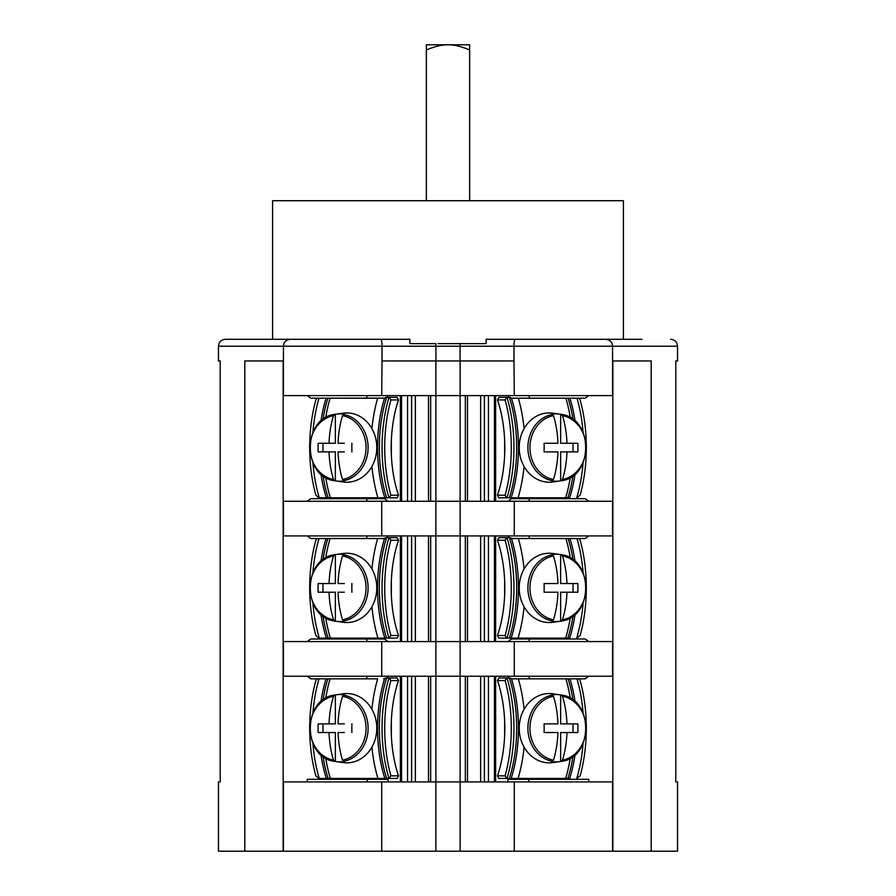<?xml version="1.0" encoding="UTF-8"?>
<svg xmlns="http://www.w3.org/2000/svg" width="896" height="896" viewBox="0 0 896 896"><rect width="100%" height="100%" fill="white"/><g stroke="black" fill="none" stroke-linecap="round" stroke-linejoin="round"><path stroke-width="1.34" d="M623.403 339.293L623.403 200.715L272.597 200.715L272.597 339.293M438.043 343.627L460.163 343.627L438.043 343.627M460.018 360.954L460.163 343.627L486.114 343.627L486.114 339.293L641.939 339.293M382.01 360.954L381.741 395.595L435.87 395.595L435.87 360.954L382.01 360.954L382.01 346.226L218.467 346.226C218.882 342.014 221.189 339.707 225.4 339.293L409.886 339.293L409.886 343.627L435.837 343.627L435.982 360.954M251.866 339.293L254.061 339.293M612.573 360.954L651.19 360.954L651.19 851.2L677.533 851.2L677.533 781.906L675.797 781.906L675.797 360.954L677.533 360.954L677.533 346.226L382.01 346.226C381.965 342.194 381.584 339.875 380.867 339.293M435.87 360.954L513.99 360.954L513.99 346.226C514.035 342.194 514.416 339.875 515.133 339.293M288.747 339.483L290.36 339.293C285.97 339.886 283.662 342.205 283.427 346.226L283.427 360.954L244.81 360.954L244.81 851.2L218.467 851.2L218.467 781.906L220.203 781.906L220.203 360.954L218.467 360.954L218.467 346.226M651.19 851.2L244.81 851.2M283.427 360.954L283.427 395.595L381.741 395.595M391.339 440.675L391.339 454.462M391.339 580.989L391.339 594.776M391.339 721.314L391.339 735.101M435.87 851.2L435.87 781.906L612.573 781.906L612.573 851.2M607.253 339.483L605.64 339.293C610.03 339.886 612.338 342.205 612.573 346.226L612.573 395.595L435.87 395.595L435.87 501.267L612.573 501.267L612.573 535.92L435.87 535.92L435.87 501.267L381.741 501.267L381.741 535.92L435.87 535.92L435.87 641.592L612.573 641.592L612.573 676.234L435.87 676.234L435.87 641.592L381.741 641.592L381.741 676.234L435.87 676.234L435.87 781.906L283.427 781.906L283.427 851.2M504.661 454.462L504.661 440.675M504.661 594.776L504.661 580.989M504.661 735.101L504.661 721.314M381.741 851.2L381.741 781.906M460.13 851.2L460.13 360.954M514.259 851.2L514.259 781.906M381.741 501.267L283.427 501.267L283.427 535.92L381.741 535.92M612.573 501.267L612.573 535.92M381.741 641.592L283.427 641.592L283.427 676.234L381.741 676.234M612.573 641.592L612.573 676.234M495.634 676.234L495.634 781.906M494.435 781.906L494.435 676.234M488.432 781.906L488.432 676.234M484.4 781.906L484.4 676.234M480.648 781.906L480.648 676.234M467.488 781.906L467.488 676.234M465.326 676.234L465.326 781.906M430.674 676.234L430.674 781.906M428.512 781.906L428.512 676.234M415.352 781.906L415.352 676.234M411.6 781.906L411.6 676.234M407.568 781.906L407.568 676.234M401.565 781.906L401.565 676.234M400.366 676.234L400.366 781.906M514.259 641.592L514.259 676.234M307.238 676.234L310.789 678.832L377.675 678.832A97.899 48.955 90 0 0 371.918 709.296M388.998 778.445L390.891 775.846L398.507 775.846A84.907 42.448 -90 0 1 398.507 680.568L397.174 677.97L388.998 677.97A97.899 48.955 90 0 0 388.998 778.445L318.875 778.445L315.874 775.846A97.899 48.955 90 0 1 315.874 680.568L316.949 678.832M386.624 778.445A93.901 46.95 90 0 1 386.624 677.97L388.998 677.97M319.01 678.832A97.899 48.955 90 0 0 312.928 712.925M312.928 743.49A97.899 48.955 90 0 0 319.267 778.445L325.976 778.445M377.675 678.832L330.075 678.832A97.899 48.955 90 0 0 325.73 698.309M325.73 758.094A97.899 48.955 90 0 0 330.333 778.445M371.918 747.107A97.899 48.955 90 0 0 377.933 778.445M386.098 677.97L383.645 678.832M388.035 676.234L387.139 677.97M367.248 676.234L366.296 678.832M389.39 778.445L397.174 778.445L398.507 775.846M398.507 680.568L390.891 680.568A97.899 48.955 90 0 0 390.891 775.846M390.891 680.568L389.39 677.97M588.762 676.234L585.211 678.832L512.355 678.832L565.925 678.832A97.899 48.955 90 0 1 570.27 698.309M528.752 676.234L529.704 678.832M565.925 678.832L585.211 678.832M518.325 678.832A97.899 48.955 90 0 1 524.082 709.296M524.082 747.107A97.899 48.955 90 0 1 518.067 778.445L570.024 778.445M570.27 758.094A97.899 48.955 90 0 1 565.667 778.445M509.902 677.97L511.426 678.742A93.923 46.962 90 0 1 511.179 778.445L498.826 778.445L497.493 775.846A84.907 42.448 -90 0 0 497.493 680.568L498.826 677.97L507.002 677.97A97.899 48.955 90 0 1 507.002 778.445M509.376 778.445A93.901 46.95 90 0 0 509.376 677.97L507.002 677.97M583.072 743.49A97.899 48.955 90 0 1 576.733 778.445L580.126 775.846A97.899 48.955 90 0 0 580.126 680.568L579.051 678.832M518.067 778.445L511.179 778.445M506.61 677.97L505.109 680.568A97.899 48.955 90 0 1 505.109 775.846L506.61 778.445M512.355 678.832L511.426 678.742M507.965 676.234L508.861 677.97M576.99 678.832A97.899 48.955 90 0 1 583.072 712.925M400.366 535.92L400.366 641.592M401.565 641.592L401.565 535.92M407.568 641.592L407.568 535.92M411.6 641.592L411.6 535.92M415.352 641.592L415.352 535.92M428.512 641.592L428.512 535.92M430.674 535.92L430.674 641.592M465.326 535.92L465.326 641.592M467.488 641.592L467.488 535.92M480.648 641.592L480.648 535.92M484.4 641.592L484.4 535.92M488.432 641.592L488.432 535.92M494.435 641.592L494.435 535.92M495.634 535.92L495.634 641.592M388.035 641.592L384.485 638.994L366.296 638.994L367.248 641.592M307.238 641.592L310.789 638.994L366.296 638.994M328.978 638.994L310.789 638.994M507.965 641.592L511.515 638.994L585.211 638.994L588.762 641.592M567.022 638.994L511.515 638.994M528.752 641.592L529.704 638.994M514.259 501.267L514.259 535.92M307.238 535.92L310.789 538.518L366.296 538.518L330.075 538.518A97.899 48.955 90 0 0 325.73 557.995M388.998 638.12L390.891 635.522L398.507 635.522A84.907 42.448 -90 0 1 398.507 540.243L397.174 537.645L388.998 537.645A97.899 48.955 90 0 0 388.998 638.12L318.875 638.12L315.874 635.522A97.899 48.955 90 0 1 315.874 540.243L316.949 538.518M386.624 638.12A93.901 46.95 90 0 1 386.624 537.645L388.998 537.645M319.01 538.518A97.899 48.955 90 0 0 312.928 572.6M312.928 603.165A97.899 48.955 90 0 0 319.267 638.12L325.976 638.12M325.73 617.781A97.899 48.955 90 0 0 330.333 638.12M386.098 537.645L383.645 538.518L366.296 538.518L367.248 535.92M377.675 538.518A97.899 48.955 90 0 0 371.918 568.982M371.918 606.794A97.899 48.955 90 0 0 377.933 638.12M388.035 535.92L387.139 537.645M389.39 638.12L397.174 638.12L398.507 635.522M398.507 540.243L390.891 540.243A97.899 48.955 90 0 0 390.891 635.522M390.891 540.243L389.39 537.645M588.762 535.92L585.211 538.518L512.355 538.518L509.902 537.645M528.752 535.92L529.704 538.518L518.325 538.518A97.899 48.955 90 0 1 524.082 568.982M524.082 606.794A97.899 48.955 90 0 1 518.067 638.12L570.024 638.12M565.925 538.518A97.899 48.955 90 0 1 570.27 557.995M570.27 617.781A97.899 48.955 90 0 1 565.667 638.12M509.376 638.12A93.901 46.95 90 0 0 509.376 537.645L507.002 537.645A97.899 48.955 90 0 1 507.002 638.12L518.067 638.12M506.61 537.645L505.109 540.243A97.899 48.955 90 0 1 505.109 635.522L506.61 638.12L498.826 638.12L497.493 635.522A84.907 42.448 -90 0 0 497.493 540.243L498.826 537.645L507.002 537.645M583.072 603.165A97.899 48.955 90 0 1 576.733 638.12L580.126 635.522A97.899 48.955 90 0 0 580.126 540.243L579.051 538.518M507.965 535.92L508.861 537.645M576.99 538.518A97.899 48.955 90 0 1 583.072 572.6M400.366 395.595L400.366 501.267M401.565 501.267L401.565 395.595M407.568 501.267L407.568 395.595M411.6 501.267L411.6 395.595M415.352 501.267L415.352 395.595M428.512 501.267L428.512 395.595M430.674 395.595L430.674 501.267M465.326 395.595L465.326 501.267M467.488 501.267L467.488 395.595M480.648 501.267L480.648 395.595M484.4 501.267L484.4 395.595M488.432 501.267L488.432 395.595M494.435 501.267L494.435 395.595M495.634 395.595L495.634 501.267M388.035 501.267L384.485 498.669L366.296 498.669L367.248 501.267M307.238 501.267L310.789 498.669L366.296 498.669M328.978 498.669L310.789 498.669M507.965 501.267L511.515 498.669L585.211 498.669L588.762 501.267M528.752 501.267L529.704 498.669M283.427 346.226L283.427 395.595M513.99 360.954L514.259 395.595M307.238 395.595L310.789 398.194L384.574 398.104A93.923 46.962 90 0 0 384.821 497.806L318.875 497.806L315.874 495.208A97.899 48.955 90 0 1 315.874 399.93L316.949 398.194M388.998 497.806L390.891 495.208L398.507 495.208A84.907 42.448 -90 0 1 398.507 399.93L397.174 397.331L388.998 397.331A97.899 48.955 90 0 0 388.998 497.806L384.821 497.806M386.624 497.806A93.901 46.95 90 0 1 386.624 397.331L388.998 397.331M319.01 398.194A97.899 48.955 90 0 0 312.928 432.286M312.928 462.851A97.899 48.955 90 0 0 319.267 497.806L325.976 497.806M371.918 428.658A97.899 48.955 90 0 1 377.675 398.194L330.075 398.194A97.899 48.955 90 0 0 325.73 417.67M325.73 477.467A97.899 48.955 90 0 0 330.333 497.806M371.918 466.469A97.899 48.955 90 0 0 377.933 497.806M388.035 395.595L387.139 397.331M367.248 395.595L366.296 398.194M386.098 397.331L384.574 398.104M389.39 497.806L397.174 497.806L398.507 495.208M398.507 399.93L390.891 399.93A97.899 48.955 90 0 0 390.891 495.208M390.891 399.93L389.39 397.331M588.762 395.595L585.211 398.194L512.355 398.194L565.925 398.194A97.899 48.955 90 0 1 570.27 417.67M528.752 395.595L529.704 398.194M518.325 398.194A97.899 48.955 90 0 1 524.082 428.658M524.082 466.469A97.899 48.955 90 0 1 518.067 497.806L570.024 497.806M570.27 477.467A97.899 48.955 90 0 1 565.667 497.806M509.902 397.331L511.426 398.104A93.923 46.962 90 0 1 511.179 497.806L498.826 497.806L497.493 495.208A84.907 42.448 -90 0 0 497.493 399.93L498.826 397.331L507.002 397.331A97.899 48.955 90 0 1 507.002 497.806M509.376 497.806A93.901 46.95 90 0 0 509.376 397.331L507.002 397.331M583.072 462.851A97.899 48.955 90 0 1 576.733 497.806L580.126 495.208A97.899 48.955 90 0 0 580.126 399.93L579.051 398.194M518.067 497.806L511.179 497.806M506.61 397.331L505.109 399.93A97.899 48.955 90 0 1 505.109 495.208L506.61 497.806M512.355 398.194L511.426 398.104M507.965 395.595L508.861 397.331M576.99 398.194A97.899 48.955 90 0 1 583.072 432.286M559.686 414.142L552.854 413.179A34.642 30.005 90 0 0 549.226 412.922A34.642 30.005 90 0 0 519.221 447.563A34.642 30.005 90 0 0 549.226 482.216A34.642 30.005 90 0 0 552.854 481.958L559.686 480.995A33.678 29.165 90 0 0 560.65 480.838L560.65 451.898L566.966 451.898A60.413 30.206 90 0 1 562.475 479.506L561.49 480.726C593.723 476.986 593.723 418.152 561.49 414.411L560.65 414.288A33.678 29.165 90 0 0 559.686 414.142A33.678 29.165 90 0 0 556.158 413.885A33.678 29.165 90 0 0 551.656 414.288L553.47 415.632A60.413 30.206 -90 0 1 557.962 443.24L544.085 443.24A57.411 28.706 -90 0 1 544.085 451.898L551.656 451.898M544.085 451.898L557.962 451.898A60.413 30.206 -90 0 1 553.47 479.506L551.656 480.838A33.678 29.165 90 0 0 556.158 481.242A33.678 29.165 90 0 0 559.686 480.995M551.656 443.24L544.085 443.24M561.467 414.411L562.475 415.632A60.413 30.206 90 0 1 566.966 443.24L560.65 443.24L560.65 414.288M573.037 451.898L573.037 443.24M566.966 443.24L577.842 443.24A57.411 28.706 90 0 1 577.842 451.898L566.966 451.898M560.65 480.838L561.467 480.726M559.686 554.456L552.854 553.493A34.642 30.005 90 0 0 549.226 553.235A34.642 30.005 90 0 0 519.221 587.888A34.642 30.005 90 0 0 549.226 622.53A34.642 30.005 90 0 0 552.854 622.272L559.686 621.32A33.678 29.165 90 0 0 560.65 621.163L560.65 592.211L566.966 592.211A60.413 30.206 90 0 1 562.475 619.819L561.49 621.04C593.723 617.31 593.723 558.466 561.49 554.725L560.65 554.613A33.678 29.165 90 0 0 559.686 554.456A33.678 29.165 90 0 0 556.158 554.21A33.678 29.165 90 0 0 551.656 554.613L553.47 555.946A60.413 30.206 -90 0 1 557.962 583.554L544.085 583.554A57.411 28.706 -90 0 1 544.085 592.211L551.656 592.211M544.085 592.211L557.962 592.211A60.413 30.206 -90 0 1 553.47 619.819L551.656 621.163A33.678 29.165 90 0 0 556.158 621.566A33.678 29.165 90 0 0 559.686 621.32M551.656 583.554L544.085 583.554M561.467 554.725L562.475 555.946A60.413 30.206 90 0 1 566.966 583.554L560.65 583.554L560.65 554.613M573.037 592.211L573.037 583.554M566.966 583.554L577.842 583.554A57.411 28.706 90 0 1 577.842 592.211L566.966 592.211M560.65 621.163L561.467 621.04M559.686 694.77L552.854 693.818A34.642 30.005 90 0 0 549.226 693.56A34.642 30.005 90 0 0 519.221 728.202A34.642 30.005 90 0 0 549.226 762.854A34.642 30.005 90 0 0 552.854 762.597L559.686 761.634A33.678 29.165 90 0 0 560.65 761.477L560.65 732.536L566.966 732.536A60.413 30.206 90 0 1 562.475 760.144L561.49 761.365C593.723 757.624 593.723 698.779 561.49 695.05L560.65 694.926A33.678 29.165 90 0 0 559.686 694.77A33.678 29.165 90 0 0 556.158 694.523A33.678 29.165 90 0 0 551.656 694.926L553.47 696.27A60.413 30.206 -90 0 1 557.962 723.878L544.085 723.878A57.411 28.706 -90 0 1 544.085 732.536L551.656 732.536M544.085 732.536L557.962 732.536A60.413 30.206 -90 0 1 553.47 760.144L551.656 761.477A33.678 29.165 90 0 0 556.158 761.88A33.678 29.165 90 0 0 559.686 761.634M551.656 723.878L544.085 723.878M561.467 695.05L562.475 696.27A60.413 30.206 90 0 1 566.966 723.878L560.65 723.878L560.65 694.926M573.037 732.536L573.037 723.878M566.966 723.878L577.842 723.878A57.411 28.706 90 0 1 577.842 732.536L566.966 732.536M560.65 761.477L561.467 761.365M507.942 781.906L507.942 779.307L588.739 779.307L588.739 781.906M528.73 781.906L528.73 779.307M388.058 781.906L388.058 779.307L307.261 779.307L307.261 781.906M367.27 781.906L367.27 779.307M336.314 480.995L343.146 481.958A34.642 30.005 -90 0 0 346.774 482.216A34.642 30.005 -90 0 0 376.779 447.563A34.642 30.005 -90 0 0 346.774 412.922A34.642 30.005 -90 0 0 343.146 413.179L336.314 414.142A33.678 29.165 -90 0 0 335.35 414.288L334.51 414.411C302.277 418.152 302.277 476.986 334.51 480.726L335.35 480.838A33.678 29.165 -90 0 0 336.314 480.995A33.678 29.165 -90 0 0 339.842 481.242A33.678 29.165 -90 0 0 344.344 480.838L342.53 479.506A60.413 30.206 90 0 1 338.038 451.898L344.344 451.898M344.344 443.24L338.038 443.24A60.413 30.206 90 0 1 342.53 415.632L344.344 414.288A33.678 29.165 -90 0 0 339.842 413.885A33.678 29.165 -90 0 0 336.314 414.142M334.533 414.411L333.525 415.632A60.413 30.206 -90 0 0 329.034 443.24L318.158 443.24A57.411 28.706 -90 0 0 318.158 451.898L329.034 451.898A60.413 30.206 -90 0 0 333.525 479.506L334.533 480.726M335.35 414.288L335.35 443.24L329.034 443.24M329.034 451.898L335.35 451.898L335.35 480.838M322.963 443.24L322.963 451.898M351.915 443.24A57.411 28.706 90 0 0 351.915 451.898M336.314 621.32L343.146 622.272A34.642 30.005 -90 0 0 346.774 622.53A34.642 30.005 -90 0 0 376.779 587.888A34.642 30.005 -90 0 0 346.774 553.235A34.642 30.005 -90 0 0 343.146 553.493L336.314 554.456A33.678 29.165 -90 0 0 335.35 554.613L334.51 554.725C302.277 558.466 302.277 617.31 334.51 621.04L335.35 621.163A33.678 29.165 -90 0 0 336.314 621.32A33.678 29.165 -90 0 0 339.842 621.566A33.678 29.165 -90 0 0 344.344 621.163L342.53 619.819A60.413 30.206 90 0 1 338.038 592.211L344.344 592.211M344.344 583.554L338.038 583.554A60.413 30.206 90 0 1 342.53 555.946L344.344 554.613A33.678 29.165 -90 0 0 339.842 554.21A33.678 29.165 -90 0 0 336.314 554.456M334.533 554.725L333.525 555.946A60.413 30.206 -90 0 0 329.034 583.554L318.158 583.554A57.411 28.706 -90 0 0 318.158 592.211L329.034 592.211A60.413 30.206 -90 0 0 333.525 619.819L334.533 621.04M335.35 554.613L335.35 583.554L329.034 583.554M329.034 592.211L335.35 592.211L335.35 621.163M322.963 583.554L322.963 592.211M351.915 583.554A57.411 28.706 90 0 0 351.915 592.211M336.314 761.634L343.146 762.597A34.642 30.005 -90 0 0 346.774 762.854A34.642 30.005 -90 0 0 376.779 728.202A34.642 30.005 -90 0 0 346.774 693.56A34.642 30.005 -90 0 0 343.146 693.818L336.314 694.77A33.678 29.165 -90 0 0 335.35 694.926L334.51 695.05C302.277 698.779 302.277 757.624 334.51 761.365L335.35 761.477A33.678 29.165 -90 0 0 336.314 761.634A33.678 29.165 -90 0 0 339.842 761.88A33.678 29.165 -90 0 0 344.344 761.477L342.53 760.144A60.413 30.206 90 0 1 338.038 732.536L344.344 732.536M344.344 723.878L338.038 723.878A60.413 30.206 90 0 1 342.53 696.27L344.344 694.926A33.678 29.165 -90 0 0 339.842 694.523A33.678 29.165 -90 0 0 336.314 694.77M334.533 695.05L333.525 696.27A60.413 30.206 -90 0 0 329.034 723.878L318.158 723.878A57.411 28.706 -90 0 0 318.158 732.536L329.034 732.536A60.413 30.206 -90 0 0 333.525 760.144L334.533 761.365M335.35 694.926L335.35 723.878L329.034 723.878M329.034 732.536L335.35 732.536L335.35 761.477M322.963 723.878L322.963 732.536M351.915 723.878A57.411 28.706 90 0 0 351.915 732.536M426.35 49.974C434.717 46.469 441.941 44.733 448 44.8L426.35 44.8L426.35 200.715M469.65 49.974L469.65 44.8L448 44.8C454.294 44.8 461.518 46.525 469.65 49.974L469.65 200.715M283.147 360.954L283.147 851.2M612.853 851.2L612.853 360.954M326.066 678.832A93.901 46.95 90 0 0 320.947 701.803M320.947 754.611A93.901 46.95 90 0 0 326.334 778.445M327.846 678.832A93.923 46.962 90 0 0 322.986 700.134M322.986 756.28A93.923 46.962 90 0 0 328.115 778.445M384.574 678.742A93.923 46.962 90 0 0 384.821 778.445M568.154 678.832A93.923 46.962 90 0 1 573.014 700.134M573.014 756.28A93.923 46.962 90 0 1 567.885 778.445M505.109 680.568L497.493 680.568M497.493 775.846L505.109 775.846M569.934 678.832A93.901 46.95 90 0 1 575.053 701.803M575.053 754.611A93.901 46.95 90 0 1 569.666 778.445M326.066 538.518A93.901 46.95 90 0 0 320.947 561.478M320.947 614.286A93.901 46.95 90 0 0 326.334 638.12M327.846 538.518A93.923 46.962 90 0 0 322.986 559.81M322.986 615.955A93.923 46.962 90 0 0 328.115 638.12M384.574 538.418A93.923 46.962 90 0 0 384.821 638.12M568.154 538.518A93.923 46.962 90 0 1 573.014 559.81M573.014 615.955A93.923 46.962 90 0 1 567.885 638.12M505.109 540.243L497.493 540.243M511.426 538.418A93.923 46.962 90 0 1 511.179 638.12M497.493 635.522L505.109 635.522M569.934 538.518A93.901 46.95 90 0 1 575.053 561.478M575.053 614.286A93.901 46.95 90 0 1 569.666 638.12M326.066 398.194A93.901 46.95 90 0 0 320.947 421.165M320.947 473.973A93.901 46.95 90 0 0 326.334 497.806M327.846 398.194A93.923 46.962 90 0 0 322.986 419.496M322.986 475.642A93.923 46.962 90 0 0 328.115 497.806M568.154 398.194A93.923 46.962 90 0 1 573.014 419.496M573.014 475.642A93.923 46.962 90 0 1 567.885 497.806M505.109 399.93L497.493 399.93M497.493 495.208L505.109 495.208M569.934 398.194A93.901 46.95 90 0 1 575.053 421.165M575.053 473.973A93.901 46.95 90 0 1 569.666 497.806M552.462 480.726A33.566 29.064 -90 0 1 527.901 447.563A33.566 29.064 -90 0 1 552.462 414.411M553.47 479.506A32.357 28.022 -90 0 1 529.95 447.563A32.357 28.022 -90 0 1 553.47 415.632M562.475 415.632A32.357 28.022 -90 0 1 585.995 447.563A32.357 28.022 -90 0 1 562.475 479.506M552.462 621.04A33.566 29.064 -90 0 1 527.901 587.888A33.566 29.064 -90 0 1 552.462 554.725M553.47 619.819A32.357 28.022 -90 0 1 529.95 587.888A32.357 28.022 -90 0 1 553.47 555.946M562.475 555.946A32.357 28.022 -90 0 1 585.995 587.888A32.357 28.022 -90 0 1 562.475 619.819M552.462 761.365A33.566 29.064 -90 0 1 527.901 728.202A33.566 29.064 -90 0 1 552.462 695.05M553.47 760.144A32.357 28.022 -90 0 1 529.95 728.202A32.357 28.022 -90 0 1 553.47 696.27M562.475 696.27A32.357 28.022 -90 0 1 585.995 728.202A32.357 28.022 -90 0 1 562.475 760.144M333.525 479.506A32.357 28.022 90 0 1 310.005 447.563A32.357 28.022 90 0 1 333.525 415.632M343.538 414.411A33.566 29.064 90 0 1 368.099 447.563A33.566 29.064 90 0 1 343.538 480.726M342.53 415.632A32.357 28.022 90 0 1 366.05 447.563A32.357 28.022 90 0 1 342.53 479.506M333.525 619.819A32.357 28.022 90 0 1 310.005 587.888A32.357 28.022 90 0 1 333.525 555.946M343.538 554.725A33.566 29.064 90 0 1 368.099 587.888A33.566 29.064 90 0 1 343.538 621.04M342.53 555.946A32.357 28.022 90 0 1 366.05 587.888A32.357 28.022 90 0 1 342.53 619.819M333.525 760.144A32.357 28.022 90 0 1 310.005 728.202A32.357 28.022 90 0 1 333.525 696.27M343.538 695.05A33.566 29.064 90 0 1 368.099 728.202A33.566 29.064 90 0 1 343.538 761.365M342.53 696.27A32.357 28.022 90 0 1 366.05 728.202A32.357 28.022 90 0 1 342.53 760.144M677.533 346.226C677.118 342.014 674.811 339.707 670.6 339.293"/></g></svg>
